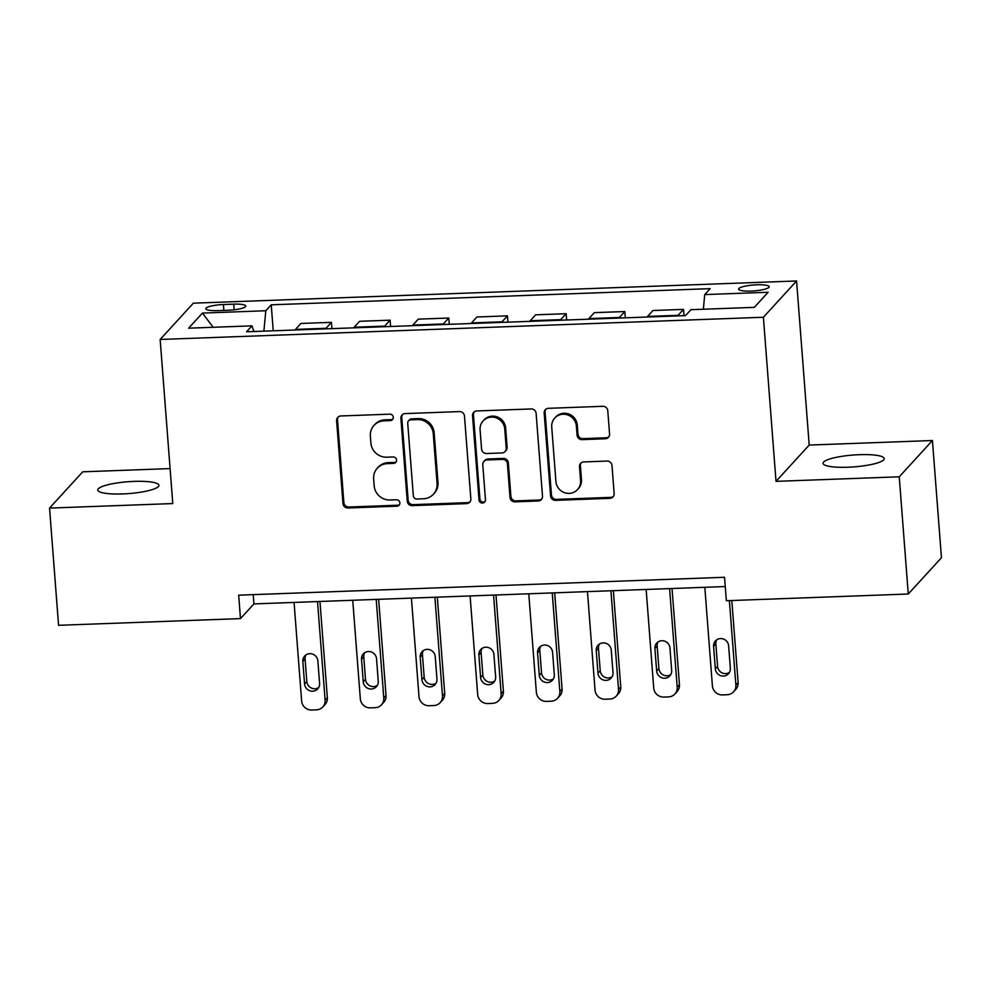 <?xml version="1.0" encoding="UTF-8"?>
<svg xmlns="http://www.w3.org/2000/svg" width="991" height="991" viewBox="0 0 991 991"><rect width="100%" height="100%" fill="white"/><g stroke="black" fill="none" stroke-linecap="round" stroke-linejoin="round"><path stroke-width="1.49" d="M393.291 417.261A3.295 3.159 -137.6 0 0 389.81 414.164L340.854 415.96A4.707 4.521 -137.6 0 0 336.606 420.729L342.973 503.564A4.707 4.521 -137.6 0 0 347.94 507.999L396.895 506.203A3.295 3.159 -137.6 0 0 399.869 502.858A3.295 3.159 -137.6 0 0 396.4 499.761L390.07 499.984A15.051 14.469 -137.6 0 1 374.189 485.801L373.657 478.901A15.051 14.469 -137.6 0 1 387.27 463.639L393.6 463.404A3.295 3.159 -137.6 0 0 396.586 460.059A3.295 3.159 -137.6 0 0 393.105 456.962L386.775 457.185A15.051 14.469 -137.6 0 1 370.894 443.002L370.361 436.102A15.051 14.469 -137.6 0 1 383.975 420.841L390.305 420.605A3.295 3.159 -137.6 0 0 393.291 417.261M859.37 454.683A30.671 5.946 -4.4 0 0 823.05 463.317A30.671 5.946 -4.4 0 0 847.9 467.232A30.671 5.946 -4.4 0 0 884.22 458.61A30.671 5.946 -4.4 0 0 859.37 454.683M134.082 481.391A30.671 5.946 -4.4 0 0 97.762 490.025A30.671 5.946 -4.4 0 0 122.599 493.939A30.671 5.946 -4.4 0 0 158.932 485.317A30.671 5.946 -4.4 0 0 134.082 481.391M756.777 284.801A15.336 2.973 -4.4 0 0 738.617 289.124A15.336 2.973 -4.4 0 0 751.042 291.081A15.336 2.973 -4.4 0 0 769.202 286.771A15.336 2.973 -4.4 0 0 756.777 284.801M605.315 438.765A4.707 4.521 -137.6 0 0 609.564 433.984L607.78 410.745A4.707 4.521 -137.6 0 0 602.813 406.31L548.444 408.317A4.707 4.521 -137.6 0 0 544.183 413.086L550.562 495.921A4.707 4.521 -137.6 0 0 555.53 500.356L609.899 498.349A4.707 4.521 -137.6 0 0 614.147 493.58L611.992 465.51A4.707 4.521 -137.6 0 0 607.025 461.075L583.761 461.93A4.707 4.521 -137.6 0 0 579.5 466.711L580.577 480.623A12.586 12.09 -137.6 0 1 564.337 492.601A12.586 12.09 -137.6 0 1 555.926 481.539L551.727 426.997A12.586 12.09 -137.6 0 1 567.967 415.031A12.586 12.09 -137.6 0 1 576.378 426.093L577.084 435.185A4.707 4.521 -137.6 0 0 582.039 439.62L605.315 438.765L606.207 437.774A4.707 4.521 -137.6 0 0 608.846 436.808M776.015 481.353L899.246 476.807L908.264 594.018L941.45 557.735L932.432 440.524L809.201 445.058L796.578 280.973L763.392 317.256L776.015 481.353L809.201 445.058M170.093 468.594L82.736 471.815L49.55 508.098L172.781 503.564L160.158 339.467L763.392 317.256M49.55 508.098L58.568 625.309L240.479 618.607L253.931 603.903L725.263 586.548M908.264 594.018L726.353 600.719L724.545 577.282L238.67 595.17L240.479 618.607M464.469 416.022A4.707 4.521 -137.6 0 0 459.514 411.587L405.133 413.594A4.707 4.521 -137.6 0 0 400.884 418.363L407.251 501.198A4.707 4.521 -137.6 0 0 412.219 505.633L466.588 503.626A4.707 4.521 -137.6 0 0 470.849 498.857L464.469 416.022M476.795 410.955L531.164 408.949A4.707 4.521 -137.6 0 1 536.119 413.383L542.498 496.218A4.707 4.521 -137.6 0 1 538.249 500.988L514.973 501.855A4.707 4.521 -137.6 0 1 510.018 497.42L507.429 463.825A4.707 4.521 -137.6 0 0 502.462 459.39L487.027 459.96A4.707 4.521 -137.6 0 0 482.778 464.729L485.466 499.712A3.295 3.159 -137.6 0 1 481.217 502.833A3.295 3.159 -137.6 0 1 479.012 499.947L472.534 415.725A4.707 4.521 -137.6 0 1 476.795 410.955M217.834 310.617L228.165 310.245A14.853 2.874 -4.4 0 0 245.768 306.058A14.853 2.874 -4.4 0 0 233.727 304.163L223.396 304.534A14.853 2.874 -4.4 0 0 205.806 308.721A14.853 2.874 -4.4 0 0 217.834 310.617M796.578 280.973L193.344 303.184L160.158 339.467M253.919 331.514L251.999 325.853L246.561 331.787L685.499 315.621L690.925 309.688L754.3 307.359L768.112 292.258L704.737 294.587L710.163 288.654L271.237 304.819L265.811 310.753L263.879 331.155M251.999 325.853L188.612 328.182L202.437 313.082L265.811 310.753M899.246 476.807L932.432 440.524M253.225 594.637L253.931 603.903M273.231 330.808L271.237 304.819M331.911 328.64L331.428 322.348L300.917 323.462L295.491 329.408A19.176 3.803 87.9 0 0 295.07 330.003M390.59 326.485L390.107 320.18L359.597 321.307L354.171 327.241A19.176 3.803 87.9 0 0 353.75 327.835M449.27 324.317L448.787 318.024L418.276 319.152L412.851 325.085A19.176 3.803 87.9 0 0 412.429 325.68M507.949 322.162L507.466 315.856L476.956 316.984L471.53 322.917A19.176 3.803 87.9 0 0 471.109 323.524M566.641 320.006L566.146 313.701L535.635 314.828L530.21 320.762A19.176 3.803 87.9 0 0 529.789 321.357M625.321 317.838L624.826 311.546L594.315 312.661L588.889 318.594A19.176 3.803 87.9 0 0 588.481 319.201M684.001 315.683L683.517 309.378L652.995 310.505L647.569 316.439A19.176 3.803 87.9 0 0 647.16 317.033M331.428 322.348L326.002 328.281A19.176 3.803 87.9 0 0 325.581 328.876M390.107 320.18L384.681 326.113A19.176 3.803 87.9 0 0 384.273 326.72M448.787 318.024L443.361 323.958A19.176 3.803 87.9 0 0 442.952 324.553M507.466 315.856L502.041 321.802A19.176 3.803 87.9 0 0 501.632 322.397M566.146 313.701L560.72 319.635A19.176 3.803 87.9 0 0 560.311 320.229M624.826 311.546L619.4 317.479A19.176 3.803 87.9 0 0 618.991 318.074M683.517 309.378L678.079 315.311A19.176 3.803 87.9 0 0 677.671 315.918M703.35 309.229L704.737 294.587M213.176 327.278L202.437 313.082M392.882 419.069A3.295 3.159 -137.6 0 1 391.21 419.627L384.867 419.85A15.051 14.469 -137.6 0 0 374.895 424.421L374.003 425.399M377.286 468.198L378.19 467.219A15.051 14.469 -137.6 0 1 388.162 462.648L394.505 462.413A3.295 3.159 -137.6 0 0 396.177 461.856M338.228 416.938A4.707 4.521 -137.6 0 0 337.497 419.75L343.877 502.586A4.707 4.521 -137.6 0 0 348.832 507.02L397.8 505.212A3.295 3.159 -137.6 0 0 399.472 504.654M402.507 414.56A4.707 4.521 -137.6 0 0 401.776 417.384L408.156 500.22A4.707 4.521 -137.6 0 0 413.111 504.654L467.492 502.648A4.707 4.521 -137.6 0 0 470.118 501.681M410.695 419.85A3.295 3.159 -137.6 0 0 407.722 423.194L413.321 495.896A3.295 3.159 -137.6 0 0 416.79 499.006L423.467 498.758A15.051 14.469 -137.6 0 0 437.081 483.484L433.265 433.785A15.051 14.469 -137.6 0 0 417.384 419.602L410.695 419.85L411.599 418.871A3.295 3.159 -137.6 0 0 409.419 419.874L408.515 420.853M433.451 494.187L434.343 493.208A15.051 14.469 -137.6 0 0 437.985 482.506L437.081 483.484M411.599 418.871L418.276 418.623A15.051 14.469 -137.6 0 1 434.157 432.807L437.985 482.506M483.905 461.385L484.81 460.406A4.707 4.521 -137.6 0 1 487.931 458.982L503.366 458.412A4.707 4.521 -137.6 0 1 508.321 462.847L510.91 496.441A4.707 4.521 -137.6 0 0 515.865 500.864L539.141 500.009A4.707 4.521 -137.6 0 0 541.767 499.043M474.156 411.934A4.707 4.521 -137.6 0 0 473.438 414.746L479.917 498.969A3.295 3.159 -137.6 0 0 485.07 501.508M504.741 428.967A12.586 12.09 -137.6 0 0 483.137 420.927A12.586 12.09 -137.6 0 0 480.09 429.871L481.576 449.084A4.707 4.521 -137.6 0 0 486.531 453.519L501.966 452.949A4.707 4.521 -137.6 0 0 506.228 448.18L504.741 428.967L505.645 427.988A12.586 12.09 -137.6 0 0 484.029 419.949L483.137 420.927M505.088 451.524L505.98 450.546A4.707 4.521 -137.6 0 0 507.119 447.201L506.228 448.18M505.645 427.988L507.119 447.201M554.762 418.053L555.666 417.075A12.586 12.09 -137.6 0 1 577.282 425.114L577.976 434.207A4.707 4.521 -137.6 0 0 582.943 438.641L606.207 437.774M577.542 489.579L578.434 488.6A12.586 12.09 -137.6 0 0 581.469 479.644L580.577 480.623M581.122 462.908A4.707 4.521 -137.6 0 0 580.404 465.733L581.469 479.644M545.806 409.295A4.707 4.521 -137.6 0 0 545.087 412.107L551.454 494.943A4.707 4.521 -137.6 0 0 556.422 499.377L610.79 497.371A4.707 4.521 -137.6 0 0 613.429 496.404M317.529 601.562L325.11 700.142A9.588 9.204 -137.6 0 1 316.451 709.853L311.756 710.027A9.588 9.204 -137.6 0 1 301.636 700.996L294.054 602.417M319.957 601.463L327.352 697.689A9.588 9.204 42.4 0 1 325.036 704.502L322.793 706.955M305.959 654.915A7.668 7.371 -137.6 0 0 305.079 659.015L306.814 681.511A7.668 7.371 -137.6 0 0 318.718 687.506M319.585 683.418L317.863 660.91A7.668 7.371 -137.6 0 0 304.683 656.017A7.668 7.371 -137.6 0 0 302.837 661.468L304.571 683.963A7.668 7.371 -137.6 0 0 317.739 688.869A7.668 7.371 -137.6 0 0 319.585 683.418M376.208 599.394L383.79 697.974A9.588 9.204 -137.6 0 1 375.131 707.698L370.436 707.871A9.588 9.204 -137.6 0 1 360.328 698.841L352.734 600.261M378.636 599.307L386.032 695.521A9.588 9.204 42.4 0 1 383.728 702.334L381.473 704.787M364.638 652.759A7.668 7.371 -137.6 0 0 363.759 656.847L365.493 679.355A7.668 7.371 -137.6 0 0 377.398 685.351M378.265 681.251L376.543 658.755A7.668 7.371 -137.6 0 0 363.375 653.849A7.668 7.371 -137.6 0 0 361.517 659.3L363.251 681.808A7.668 7.371 -137.6 0 0 376.419 686.701A7.668 7.371 -137.6 0 0 378.265 681.251M434.888 597.239L442.469 695.818A9.588 9.204 -137.6 0 1 433.81 705.542L429.115 705.716A9.588 9.204 -137.6 0 1 419.007 696.685L411.414 598.106M437.316 597.152L444.711 693.366A9.588 9.204 42.4 0 1 442.407 700.179L440.165 702.631M423.318 650.592A7.668 7.371 -137.6 0 0 422.439 654.692L424.173 677.2A7.668 7.371 -137.6 0 0 436.077 683.183M436.957 679.095L435.222 656.587A7.668 7.371 -137.6 0 0 422.055 651.694A7.668 7.371 -137.6 0 0 420.196 657.144L421.931 679.64A7.668 7.371 -137.6 0 0 435.099 684.546A7.668 7.371 -137.6 0 0 436.957 679.095M493.568 595.071L501.149 693.65A9.588 9.204 -137.6 0 1 492.49 703.375L487.795 703.548A9.588 9.204 -137.6 0 1 477.687 694.518L470.093 595.938M495.995 594.984L503.403 691.198A9.588 9.204 42.4 0 1 501.087 698.023L498.845 700.464M481.998 648.436A7.668 7.371 -137.6 0 0 481.118 652.524L482.852 675.032A7.668 7.371 -137.6 0 0 494.757 681.028M495.636 676.927L493.902 654.432A7.668 7.371 -137.6 0 0 480.734 649.526A7.668 7.371 -137.6 0 0 478.876 654.977L480.61 677.485A7.668 7.371 -137.6 0 0 493.778 682.378A7.668 7.371 -137.6 0 0 495.636 676.927M552.247 592.915L559.841 691.495A9.588 9.204 -137.6 0 1 551.169 701.219L546.475 701.393A9.588 9.204 -137.6 0 1 536.366 692.362L528.773 593.782M554.675 592.829L562.083 689.042A9.588 9.204 42.4 0 1 559.766 695.855L557.524 698.308M540.677 646.281A7.668 7.371 -137.6 0 0 539.798 650.369L541.532 672.877A7.668 7.371 -137.6 0 0 553.436 678.86M554.316 674.772L552.582 652.264A7.668 7.371 -137.6 0 0 539.414 647.371A7.668 7.371 -137.6 0 0 537.556 652.821L539.29 675.329A7.668 7.371 -137.6 0 0 552.458 680.222A7.668 7.371 -137.6 0 0 554.316 674.772M610.927 590.747L618.52 689.327A9.588 9.204 -137.6 0 1 609.849 699.051L605.154 699.225A9.588 9.204 -137.6 0 1 595.046 690.194L587.452 591.615M613.355 590.661L620.762 686.887A9.588 9.204 42.4 0 1 618.446 693.7L616.204 696.153M599.357 644.113A7.668 7.371 -137.6 0 0 598.477 648.213L600.212 670.709A7.668 7.371 -137.6 0 0 612.116 676.704M612.995 672.616L611.261 650.108A7.668 7.371 -137.6 0 0 598.093 645.203A7.668 7.371 -137.6 0 0 596.235 650.653L597.969 673.162A7.668 7.371 -137.6 0 0 611.137 678.067A7.668 7.371 -137.6 0 0 612.995 672.616M669.606 588.592L677.2 687.172A9.588 9.204 -137.6 0 1 668.529 696.896L663.834 697.069A9.588 9.204 -137.6 0 1 653.726 688.039L646.144 589.459M672.034 588.505L679.442 684.719A9.588 9.204 42.4 0 1 677.126 691.532L674.883 693.985M658.036 641.957A7.668 7.371 -137.6 0 0 657.157 646.045L658.891 668.553A7.668 7.371 -137.6 0 0 670.796 674.537M671.675 670.449L669.941 647.941A7.668 7.371 -137.6 0 0 656.773 643.048A7.668 7.371 -137.6 0 0 654.915 648.498L656.649 671.006A7.668 7.371 -137.6 0 0 669.817 675.899A7.668 7.371 -137.6 0 0 671.675 670.449M729.376 600.608L735.879 685.016A9.588 9.204 -137.6 0 1 727.208 694.728L722.513 694.902A9.588 9.204 -137.6 0 1 712.405 685.871L704.824 587.291M731.804 600.521L738.122 682.564A9.588 9.204 42.4 0 1 735.805 689.377L733.563 691.829M716.716 639.79A7.668 7.371 -137.6 0 0 715.836 643.89L717.571 666.386A7.668 7.371 -137.6 0 0 729.475 672.381M730.355 668.293L728.62 645.785A7.668 7.371 -137.6 0 0 715.452 640.88A7.668 7.371 -137.6 0 0 713.594 646.343L715.329 668.838A7.668 7.371 -137.6 0 0 728.496 673.744A7.668 7.371 -137.6 0 0 730.355 668.293M326.002 328.281L295.491 329.408M384.681 326.113L354.171 327.241M443.361 323.958L412.851 325.085M502.041 321.802L471.53 322.917M560.72 319.635L530.21 320.762M619.4 317.479L588.889 318.594M678.079 315.311L647.569 316.439M223.855 310.394L223.396 304.534M234.161 309.774L233.727 304.163M384.867 419.85L383.975 420.841M394.505 462.413L393.6 463.404M388.162 462.648L387.27 463.639M397.8 505.212L396.895 506.203M348.832 507.02L347.94 507.999M343.877 502.586L342.973 503.564M337.497 419.75L336.606 420.729M391.21 419.627L390.305 420.605M467.492 502.648L466.588 503.626M413.111 504.654L412.219 505.633M408.156 500.22L407.251 501.198M401.776 417.384L400.884 418.363M434.157 432.807L433.265 433.785M418.276 418.623L417.384 419.602M539.141 500.009L538.249 500.988M515.865 500.864L514.973 501.855M510.91 496.441L510.018 497.42M508.321 462.847L507.429 463.825M503.366 458.412L502.462 459.39M487.931 458.982L487.027 459.96M479.917 498.969L479.012 499.947M473.438 414.746L472.534 415.725M582.943 438.641L582.039 439.62M577.976 434.207L577.084 435.185M577.282 425.114L576.378 426.093M580.404 465.733L579.5 466.711M610.79 497.371L609.899 498.349M556.422 499.377L555.53 500.356M551.454 494.943L550.562 495.921M545.087 412.107L544.183 413.086M325.11 700.142L327.352 697.689M306.814 681.511L304.571 683.963M305.079 659.015L302.837 661.468M383.79 697.974L386.032 695.521M365.493 679.355L363.251 681.808M363.759 656.847L361.517 659.3M442.469 695.818L444.711 693.366M424.173 677.2L421.931 679.64M422.439 654.692L420.196 657.144M501.149 693.65L503.403 691.198M482.852 675.032L480.61 677.485M481.118 652.524L478.876 654.977M559.841 691.495L562.083 689.042M541.532 672.877L539.29 675.329M539.798 650.369L537.556 652.821M618.52 689.327L620.762 686.887M600.212 670.709L597.969 673.162M598.477 648.213L596.235 650.653M677.2 687.172L679.442 684.719M658.891 668.553L656.649 671.006M657.157 646.045L654.915 648.498M735.879 685.016L738.122 682.564M717.571 666.386L715.329 668.838M715.836 643.89L713.594 646.343"/></g></svg>
